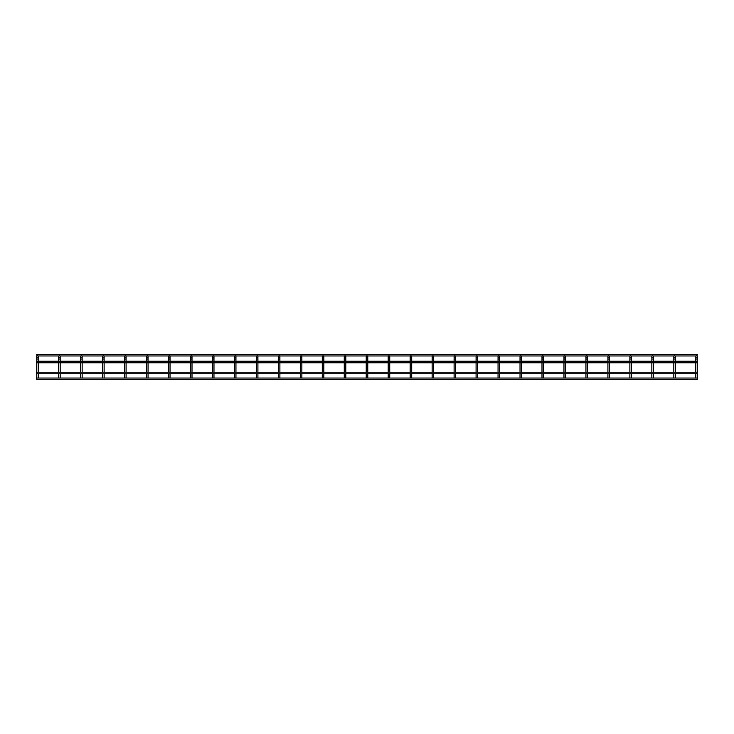 <?xml version="1.0" encoding="UTF-8"?>
<svg xmlns="http://www.w3.org/2000/svg" width="734" height="734" viewBox="0 0 734 734"><rect width="100%" height="100%" fill="white"/><g stroke="black" fill="none" stroke-linecap="round" stroke-linejoin="round"><path stroke-width="1.1" d="M37.462 357.274A0.762 0.762 0 0 1 36.948 355.962L36.7 354.449L697.3 354.449L697.052 355.962A0.762 0.762 0 0 1 697.3 356.522L697.3 356.522A0.762 0.762 0 0 1 696.538 357.274A0.762 0.762 0 0 1 695.786 356.522L695.786 356.522A0.762 0.762 0 0 1 696.034 355.962L675.087 355.962A0.762 0.762 0 0 1 675.335 356.522L675.335 356.522A0.762 0.762 0 0 1 674.574 357.274A0.762 0.762 0 0 1 673.812 356.522L673.812 356.522A0.762 0.762 0 0 1 674.06 355.962L653.113 355.962A0.762 0.762 0 0 1 653.361 356.522L653.361 356.522A0.762 0.762 0 0 1 652.599 357.274A0.762 0.762 0 0 1 651.847 356.522L651.847 356.522A0.762 0.762 0 0 1 652.095 355.962L631.148 355.962A0.762 0.762 0 0 1 631.396 356.522L631.396 356.522A0.762 0.762 0 0 1 630.634 357.274A0.762 0.762 0 0 1 629.873 356.522L629.873 356.522A0.762 0.762 0 0 1 630.121 355.962L609.174 355.962A0.762 0.762 0 0 1 609.422 356.522L609.422 356.522A0.762 0.762 0 0 1 608.66 357.274A0.762 0.762 0 0 1 607.908 356.522L607.908 356.522A0.762 0.762 0 0 1 608.156 355.962L587.209 355.962A0.762 0.762 0 0 1 587.457 356.522L587.457 356.522A0.762 0.762 0 0 1 586.695 357.274A0.762 0.762 0 0 1 585.934 356.522L585.934 356.522A0.762 0.762 0 0 1 586.182 355.962L565.235 355.962A0.762 0.762 0 0 1 565.483 356.522L565.483 356.522A0.762 0.762 0 0 1 564.721 357.274A0.762 0.762 0 0 1 563.969 356.522L563.969 356.522A0.762 0.762 0 0 1 564.217 355.962L543.27 355.962A0.762 0.762 0 0 1 543.518 356.522L543.518 356.522A0.762 0.762 0 0 1 542.756 357.274A0.762 0.762 0 0 1 541.995 356.522L541.995 356.522A0.762 0.762 0 0 1 542.242 355.962L521.296 355.962A0.762 0.762 0 0 1 521.544 356.522L521.544 356.522A0.762 0.762 0 0 1 520.782 357.274A0.762 0.762 0 0 1 520.03 356.522L520.03 356.522A0.762 0.762 0 0 1 520.278 355.962L499.331 355.962A0.762 0.762 0 0 1 499.579 356.522L499.579 356.522A0.762 0.762 0 0 1 498.817 357.274A0.762 0.762 0 0 1 498.056 356.522L498.056 356.522A0.762 0.762 0 0 1 498.303 355.962L477.357 355.962A0.762 0.762 0 0 1 476.843 357.274A0.762 0.762 0 0 1 476.338 355.962L455.392 355.962A0.762 0.762 0 0 1 454.878 357.274A0.762 0.762 0 0 1 454.364 355.962L433.418 355.962A0.762 0.762 0 0 1 432.904 357.274A0.762 0.762 0 0 1 432.399 355.962L411.453 355.962A0.762 0.762 0 0 1 410.939 357.274A0.762 0.762 0 0 1 410.425 355.962L389.479 355.962A0.762 0.762 0 0 1 388.965 357.274A0.762 0.762 0 0 1 388.46 355.962L367.514 355.962A0.762 0.762 0 0 1 367 357.274A0.762 0.762 0 0 1 366.486 355.962L345.54 355.962A0.762 0.762 0 0 1 345.035 357.274A0.762 0.762 0 0 1 344.521 355.962L323.575 355.962A0.762 0.762 0 0 1 323.061 357.274A0.762 0.762 0 0 1 322.547 355.962L301.601 355.962A0.762 0.762 0 0 1 301.096 357.274A0.762 0.762 0 0 1 300.582 355.962L279.636 355.962A0.762 0.762 0 0 1 279.122 357.274A0.762 0.762 0 0 1 278.608 355.962L257.662 355.962A0.762 0.762 0 0 1 257.157 357.274A0.762 0.762 0 0 1 256.643 355.962L235.697 355.962A0.762 0.762 0 0 1 235.183 357.274A0.762 0.762 0 0 1 234.669 355.962L213.722 355.962A0.762 0.762 0 0 1 213.218 357.274A0.762 0.762 0 0 1 212.704 355.962L191.757 355.962A0.762 0.762 0 0 1 191.244 357.274A0.762 0.762 0 0 1 190.73 355.962L169.783 355.962A0.762 0.762 0 0 1 169.279 357.274A0.762 0.762 0 0 1 168.765 355.962L147.818 355.962A0.762 0.762 0 0 1 147.305 357.274A0.762 0.762 0 0 1 146.791 355.962L125.844 355.962A0.762 0.762 0 0 1 125.34 357.274A0.762 0.762 0 0 1 124.826 355.962L103.879 355.962A0.762 0.762 0 0 1 103.366 357.274A0.762 0.762 0 0 1 102.852 355.962L81.905 355.962A0.762 0.762 0 0 1 82.153 356.522L82.153 356.522A0.762 0.762 0 0 1 81.401 357.274A0.762 0.762 0 0 1 80.887 355.962L59.94 355.962A0.762 0.762 0 0 1 60.188 356.522L60.188 356.522A0.762 0.762 0 0 1 59.426 357.274A0.762 0.762 0 0 1 58.913 355.962L37.966 355.962A0.762 0.762 0 0 1 37.462 357.274A0.762 0.762 0 0 1 36.7 356.522A0.762 0.762 0 0 1 37.462 355.761A0.762 0.762 0 0 1 38.214 356.522A0.762 0.762 0 0 1 37.462 357.274A0.762 0.762 0 0 1 36.7 356.522A0.762 0.762 0 0 1 37.462 355.761A0.762 0.762 0 0 1 38.214 356.522L38.214 361.256M38.214 362.77L38.214 372.239M38.214 373.753L38.214 378.038M38.214 379.551L36.7 379.551L36.7 359.036L38.214 359.036L38.214 356.522M59.426 357.274A0.762 0.762 0 0 1 58.665 356.522A0.762 0.762 0 0 1 59.426 355.761A0.762 0.762 0 0 1 60.188 356.522A0.762 0.762 0 0 1 59.426 357.274A0.762 0.762 0 0 1 58.665 356.522A0.762 0.762 0 0 1 59.426 355.761A0.762 0.762 0 0 1 60.188 356.522L60.188 361.256M60.188 362.77L60.188 372.239M60.188 373.753L60.188 378.038M60.188 379.551L58.665 379.551M82.153 378.038L82.153 373.753L82.153 378.038M82.153 372.239L82.153 362.77L82.153 372.239M82.153 361.256L82.153 359.036L82.153 361.256M81.401 357.274A0.762 0.762 0 0 1 80.639 356.522A0.762 0.762 0 0 1 81.401 355.761A0.762 0.762 0 0 1 82.153 356.522A0.762 0.762 0 0 1 81.401 357.274A0.762 0.762 0 0 1 80.639 356.522A0.762 0.762 0 0 1 81.401 355.761A0.762 0.762 0 0 1 82.153 356.522L82.153 359.036L82.153 356.522M82.153 379.551L80.639 379.551M102.604 361.256L102.604 356.522A0.762 0.762 0 0 1 103.366 355.761A0.762 0.762 0 0 1 104.127 356.522A0.762 0.762 0 0 1 103.366 357.274A0.762 0.762 0 0 1 102.604 356.522A0.762 0.762 0 0 1 103.366 355.761A0.762 0.762 0 0 1 104.127 356.522L104.127 361.256M104.127 362.77L104.127 372.239M104.127 373.753L104.127 378.038M104.127 379.551L102.604 379.551M126.092 378.038L126.092 373.753L126.092 378.038M126.092 372.239L126.092 362.77L126.092 372.239M126.092 361.256L126.092 359.036L126.092 361.256M124.578 356.522A0.762 0.762 0 0 1 125.34 355.761A0.762 0.762 0 0 1 126.092 356.522A0.762 0.762 0 0 1 125.34 357.274A0.762 0.762 0 0 1 124.578 356.522A0.762 0.762 0 0 1 125.34 355.761A0.762 0.762 0 0 1 126.092 356.522L126.092 359.036L124.578 359.036L124.578 361.256L124.578 356.522M126.092 379.551L124.578 379.551M146.543 361.256L146.543 356.522A0.762 0.762 0 0 1 147.305 355.761A0.762 0.762 0 0 1 148.066 356.522A0.762 0.762 0 0 1 147.305 357.274A0.762 0.762 0 0 1 146.543 356.522A0.762 0.762 0 0 1 147.305 355.761A0.762 0.762 0 0 1 148.066 356.522A0.762 0.762 0 0 1 147.305 357.274M146.543 359.036L148.066 359.036L148.066 361.256M148.066 362.77L148.066 372.239M148.066 373.753L148.066 378.038M148.066 379.551L146.543 379.551M170.031 378.038L170.031 373.753L170.031 378.038M170.031 372.239L170.031 362.77L170.031 372.239M170.031 361.256L170.031 359.036L170.031 361.256M170.031 356.522A0.762 0.762 0 0 1 169.279 357.274A0.762 0.762 0 0 1 168.517 356.522A0.762 0.762 0 0 1 169.279 355.761A0.762 0.762 0 0 1 170.031 356.522A0.762 0.762 0 0 1 169.279 357.274A0.762 0.762 0 0 1 168.517 356.522A0.762 0.762 0 0 1 169.279 355.761A0.762 0.762 0 0 1 170.031 356.522L170.031 359.036L170.031 356.522M170.031 379.551L168.517 379.551M190.482 361.256L190.482 359.036L192.005 359.036L192.005 356.522A0.762 0.762 0 0 1 191.244 357.274A0.762 0.762 0 0 1 190.482 356.522A0.762 0.762 0 0 1 191.244 355.761A0.762 0.762 0 0 1 192.005 356.522A0.762 0.762 0 0 1 191.244 357.274A0.762 0.762 0 0 1 190.482 356.522A0.762 0.762 0 0 1 191.244 355.761A0.762 0.762 0 0 1 192.005 356.522L192.005 361.256M192.005 362.77L192.005 372.239M192.005 373.753L192.005 378.038M192.005 379.551L190.482 379.551M212.456 361.256L212.456 359.036L213.97 359.036L213.97 356.522A0.762 0.762 0 0 1 213.218 357.274A0.762 0.762 0 0 1 212.456 356.522A0.762 0.762 0 0 1 213.218 355.761A0.762 0.762 0 0 1 213.97 356.522A0.762 0.762 0 0 1 213.218 357.274A0.762 0.762 0 0 1 212.456 356.522A0.762 0.762 0 0 1 213.218 355.761A0.762 0.762 0 0 1 213.97 356.522L213.97 361.256M213.97 362.77L213.97 372.239M213.97 373.753L213.97 378.038M213.97 379.551L212.456 379.551M235.944 378.038L235.944 373.753L235.944 378.038M235.944 372.239L235.944 362.77L235.944 372.239M235.944 361.256L235.944 359.036L235.944 361.256M235.944 356.522A0.762 0.762 0 0 1 235.183 357.274A0.762 0.762 0 0 1 234.421 356.522A0.762 0.762 0 0 1 235.183 355.761A0.762 0.762 0 0 1 235.944 356.522A0.762 0.762 0 0 1 235.183 357.274A0.762 0.762 0 0 1 234.421 356.522A0.762 0.762 0 0 1 235.183 355.761A0.762 0.762 0 0 1 235.944 356.522L235.944 359.036L235.944 356.522M235.944 379.551L234.421 379.551M257.909 378.038L257.909 373.753L257.909 378.038M257.909 372.239L257.909 362.77L257.909 372.239M257.909 361.256L257.909 359.036L257.909 361.256M257.909 356.522A0.762 0.762 0 0 1 257.157 357.274A0.762 0.762 0 0 1 256.395 356.522A0.762 0.762 0 0 1 257.157 355.761A0.762 0.762 0 0 1 257.909 356.522A0.762 0.762 0 0 1 257.157 357.274A0.762 0.762 0 0 1 256.395 356.522A0.762 0.762 0 0 1 257.157 355.761A0.762 0.762 0 0 1 257.909 356.522L257.909 359.036L257.909 356.522M257.909 379.551L256.395 379.551M279.883 378.038L279.883 373.753L279.883 378.038M279.883 372.239L279.883 362.77L279.883 372.239M279.883 361.256L279.883 359.036L279.883 361.256M279.883 356.522A0.762 0.762 0 0 1 279.122 357.274A0.762 0.762 0 0 1 278.36 356.522A0.762 0.762 0 0 1 279.122 355.761A0.762 0.762 0 0 1 279.883 356.522A0.762 0.762 0 0 1 279.122 357.274A0.762 0.762 0 0 1 278.36 356.522A0.762 0.762 0 0 1 279.122 355.761A0.762 0.762 0 0 1 279.883 356.522L279.883 359.036L279.883 356.522M300.334 361.256L300.334 359.036L301.848 359.036L301.848 356.522A0.762 0.762 0 0 1 301.096 357.274A0.762 0.762 0 0 1 300.334 356.522A0.762 0.762 0 0 1 301.096 355.761A0.762 0.762 0 0 1 301.848 356.522A0.762 0.762 0 0 1 301.096 357.274A0.762 0.762 0 0 1 300.334 356.522A0.762 0.762 0 0 1 301.096 355.761A0.762 0.762 0 0 1 301.848 356.522L301.848 361.256M301.848 362.77L301.848 372.239M301.848 373.753L301.848 378.038M322.299 361.256L322.299 359.036L323.822 359.036L323.822 356.522A0.762 0.762 0 0 1 323.061 357.274A0.762 0.762 0 0 1 322.299 356.522A0.762 0.762 0 0 1 323.061 355.761A0.762 0.762 0 0 1 323.822 356.522A0.762 0.762 0 0 1 323.061 357.274A0.762 0.762 0 0 1 322.299 356.522A0.762 0.762 0 0 1 323.061 355.761A0.762 0.762 0 0 1 323.822 356.522L323.822 361.256M323.822 362.77L323.822 372.239M323.822 373.753L323.822 378.038M344.274 361.256L344.274 359.036L345.787 359.036L345.787 356.522A0.762 0.762 0 0 1 345.035 357.274A0.762 0.762 0 0 1 344.274 356.522A0.762 0.762 0 0 1 345.035 355.761A0.762 0.762 0 0 1 345.787 356.522A0.762 0.762 0 0 1 345.035 357.274A0.762 0.762 0 0 1 344.274 356.522A0.762 0.762 0 0 1 345.035 355.761A0.762 0.762 0 0 1 345.787 356.522L345.787 361.256M345.787 362.77L345.787 372.239M345.787 373.753L345.787 378.038M367.762 378.038L367.762 373.753L367.762 378.038M367.762 372.239L367.762 362.77L367.762 372.239M367.762 361.256L367.762 359.036L367.762 361.256M367.762 356.522A0.762 0.762 0 0 1 367 357.274A0.762 0.762 0 0 1 366.238 356.522A0.762 0.762 0 0 1 367 355.761A0.762 0.762 0 0 1 367.762 356.522A0.762 0.762 0 0 1 367 357.274A0.762 0.762 0 0 1 366.238 356.522A0.762 0.762 0 0 1 367 355.761A0.762 0.762 0 0 1 367.762 356.522L367.762 359.036L367.762 356.522M388.213 361.256L388.213 359.036L389.726 359.036L389.726 356.522A0.762 0.762 0 0 1 388.965 357.274A0.762 0.762 0 0 1 388.213 356.522A0.762 0.762 0 0 1 388.965 355.761A0.762 0.762 0 0 1 389.726 356.522A0.762 0.762 0 0 1 388.965 357.274A0.762 0.762 0 0 1 388.213 356.522A0.762 0.762 0 0 1 388.965 355.761A0.762 0.762 0 0 1 389.726 356.522L389.726 361.256M389.726 362.77L389.726 372.239M389.726 373.753L389.726 378.038M411.701 378.038L411.701 373.753L411.701 378.038M411.701 372.239L411.701 362.77L411.701 372.239M411.701 361.256L411.701 359.036L411.701 361.256M411.701 356.522A0.762 0.762 0 0 1 410.939 357.274A0.762 0.762 0 0 1 410.178 356.522A0.762 0.762 0 0 1 410.939 355.761A0.762 0.762 0 0 1 411.701 356.522A0.762 0.762 0 0 1 410.939 357.274A0.762 0.762 0 0 1 410.178 356.522A0.762 0.762 0 0 1 410.939 355.761A0.762 0.762 0 0 1 411.701 356.522L411.701 359.036L411.701 356.522M432.152 356.522L432.152 361.256L432.152 359.036L433.666 359.036L433.666 356.522A0.762 0.762 0 0 1 432.904 357.274A0.762 0.762 0 0 1 432.152 356.522A0.762 0.762 0 0 1 432.904 355.761A0.762 0.762 0 0 1 433.666 356.522A0.762 0.762 0 0 1 432.904 357.274A0.762 0.762 0 0 1 432.152 356.522A0.762 0.762 0 0 1 432.904 355.761A0.762 0.762 0 0 1 433.666 356.522L433.666 361.256M433.666 362.77L433.666 372.239M433.666 373.753L433.666 378.038M454.117 361.256L454.117 359.036L455.64 359.036L455.64 356.522A0.762 0.762 0 0 1 454.878 357.274A0.762 0.762 0 0 1 454.117 356.522A0.762 0.762 0 0 1 454.878 355.761A0.762 0.762 0 0 1 455.64 356.522A0.762 0.762 0 0 1 454.878 357.274A0.762 0.762 0 0 1 454.117 356.522A0.762 0.762 0 0 1 454.878 355.761A0.762 0.762 0 0 1 455.64 356.522L455.64 361.256M455.64 362.77L455.64 372.239M455.64 373.753L455.64 378.038M476.091 356.522L476.091 361.256L476.091 359.036L477.605 359.036L477.605 356.522A0.762 0.762 0 0 1 476.843 357.274A0.762 0.762 0 0 1 476.091 356.522A0.762 0.762 0 0 1 476.843 355.761A0.762 0.762 0 0 1 477.605 356.522A0.762 0.762 0 0 1 476.843 357.274A0.762 0.762 0 0 1 476.091 356.522A0.762 0.762 0 0 1 476.843 355.761A0.762 0.762 0 0 1 477.605 356.522L477.605 361.256M477.605 362.77L477.605 372.239M477.605 373.753L477.605 378.038M477.605 379.551L476.091 379.551M498.056 361.256L498.056 356.522A0.762 0.762 0 0 1 498.817 355.761A0.762 0.762 0 0 1 499.579 356.522A0.762 0.762 0 0 1 498.817 357.274A0.762 0.762 0 0 1 498.056 356.522A0.762 0.762 0 0 1 498.817 355.761A0.762 0.762 0 0 1 499.579 356.522L499.579 361.256M499.579 362.77L499.579 372.239M499.579 373.753L499.579 378.038M499.579 379.551L498.056 379.551M521.544 378.038L521.544 373.753L521.544 378.038M521.544 372.239L521.544 362.77L521.544 372.239M521.544 361.256L521.544 359.036L521.544 361.256M520.03 356.522A0.762 0.762 0 0 1 520.782 355.761A0.762 0.762 0 0 1 521.544 356.522A0.762 0.762 0 0 1 520.782 357.274A0.762 0.762 0 0 1 520.03 356.522A0.762 0.762 0 0 1 520.782 355.761A0.762 0.762 0 0 1 521.544 356.522L521.544 359.036L520.03 359.036L520.03 361.256L520.03 356.522M521.544 379.551L520.03 379.551M543.518 378.038L543.518 373.753L543.518 378.038M543.518 372.239L543.518 362.77L543.518 372.239M543.518 361.256L543.518 359.036L543.518 361.256M541.995 356.522A0.762 0.762 0 0 1 542.756 355.761A0.762 0.762 0 0 1 543.518 356.522A0.762 0.762 0 0 1 542.756 357.274A0.762 0.762 0 0 1 541.995 356.522A0.762 0.762 0 0 1 542.756 355.761A0.762 0.762 0 0 1 543.518 356.522L543.518 359.036L541.995 359.036L541.995 361.256L541.995 356.522M543.518 379.551L541.995 379.551M563.969 361.256L563.969 356.522A0.762 0.762 0 0 1 564.721 355.761A0.762 0.762 0 0 1 565.483 356.522A0.762 0.762 0 0 1 564.721 357.274A0.762 0.762 0 0 1 563.969 356.522A0.762 0.762 0 0 1 564.721 355.761A0.762 0.762 0 0 1 565.483 356.522L565.483 361.256M565.483 362.77L565.483 372.239M565.483 373.753L565.483 378.038M565.483 379.551L563.969 379.551M585.934 361.256L585.934 356.522A0.762 0.762 0 0 1 586.695 355.761A0.762 0.762 0 0 1 587.457 356.522A0.762 0.762 0 0 1 586.695 357.274A0.762 0.762 0 0 1 585.934 356.522A0.762 0.762 0 0 1 586.695 355.761A0.762 0.762 0 0 1 587.457 356.522L587.457 361.256M587.457 362.77L587.457 372.239M587.457 373.753L587.457 378.038M587.457 379.551L585.934 379.551M609.422 378.038L609.422 373.753L609.422 378.038M609.422 372.239L609.422 362.77L609.422 372.239M609.422 361.256L609.422 359.036L609.422 361.256M607.908 356.522A0.762 0.762 0 0 1 608.66 355.761A0.762 0.762 0 0 1 609.422 356.522A0.762 0.762 0 0 1 608.66 357.274A0.762 0.762 0 0 1 607.908 356.522A0.762 0.762 0 0 1 608.66 355.761A0.762 0.762 0 0 1 609.422 356.522L609.422 359.036L607.908 359.036L607.908 361.256L607.908 356.522M609.422 379.551L607.908 379.551M631.396 378.038L631.396 373.753L631.396 378.038M631.396 372.239L631.396 362.77L631.396 372.239M631.396 361.256L631.396 359.036L631.396 361.256M629.873 356.522A0.762 0.762 0 0 1 630.634 355.761A0.762 0.762 0 0 1 631.396 356.522A0.762 0.762 0 0 1 630.634 357.274A0.762 0.762 0 0 1 629.873 356.522A0.762 0.762 0 0 1 630.634 355.761A0.762 0.762 0 0 1 631.396 356.522L631.396 359.036L629.873 359.036L629.873 361.256L629.873 356.522M631.396 379.551L629.873 379.551M651.847 361.256L651.847 356.522A0.762 0.762 0 0 1 652.599 355.761A0.762 0.762 0 0 1 653.361 356.522A0.762 0.762 0 0 1 652.599 357.274A0.762 0.762 0 0 1 651.847 356.522A0.762 0.762 0 0 1 652.599 355.761A0.762 0.762 0 0 1 653.361 356.522L653.361 361.256M653.361 362.77L653.361 372.239M653.361 373.753L653.361 378.038M653.361 379.551L651.847 379.551M675.335 378.038L675.335 373.753L675.335 378.038M675.335 372.239L675.335 362.77L675.335 372.239M675.335 361.256L675.335 359.036L675.335 361.256M673.812 356.522A0.762 0.762 0 0 1 674.574 355.761A0.762 0.762 0 0 1 675.335 356.522A0.762 0.762 0 0 1 674.574 357.274A0.762 0.762 0 0 1 673.812 356.522A0.762 0.762 0 0 1 674.574 355.761A0.762 0.762 0 0 1 675.335 356.522L675.335 359.036L673.812 359.036L673.812 356.522M675.335 379.551L673.812 379.551M697.3 359.036L695.786 359.036L695.786 361.256L695.786 356.522A0.762 0.762 0 0 1 696.538 355.761A0.762 0.762 0 0 1 697.3 356.522A0.762 0.762 0 0 1 696.538 357.274A0.762 0.762 0 0 1 695.786 356.522A0.762 0.762 0 0 1 696.538 355.761A0.762 0.762 0 0 1 697.3 356.522L697.3 379.551L695.786 379.551M58.665 356.522L58.665 361.256L58.665 359.036L60.188 359.036L60.188 356.522M80.639 356.522L80.639 361.256L80.639 359.036L82.153 359.036M102.604 359.036L104.127 359.036M168.517 356.522L168.517 361.256L168.517 359.036L170.031 359.036M234.421 361.256L234.421 359.036L235.944 359.036M256.395 361.256L256.395 359.036L257.909 359.036M278.36 356.522L278.36 361.256L278.36 359.036L279.883 359.036M366.238 356.522L366.238 361.256L366.238 359.036L367.762 359.036M410.178 356.522L410.178 361.256L410.178 359.036L411.701 359.036M498.056 359.036L499.579 359.036M563.969 359.036L565.483 359.036M585.934 359.036L587.457 359.036M651.847 359.036L653.361 359.036M36.7 356.522L36.7 359.036M58.665 362.77L58.665 372.239L58.665 362.77M58.665 373.753L58.665 378.038L58.665 373.753M80.639 362.77L80.639 372.239L80.639 362.77M80.639 373.753L80.639 378.038L80.639 373.753M102.604 378.038L102.604 373.753M102.604 372.239L102.604 362.77M124.578 362.77L124.578 372.239L124.578 362.77M124.578 373.753L124.578 378.038L124.578 373.753M148.066 359.036L148.066 356.522L148.066 359.036M146.543 378.038L146.543 373.753M146.543 372.239L146.543 362.77M168.517 362.77L168.517 372.239L168.517 362.77M168.517 373.753L168.517 378.038L168.517 373.753M190.482 359.036L190.482 356.522M190.482 378.038L190.482 373.753M190.482 372.239L190.482 362.77M212.456 359.036L212.456 356.522M212.456 378.038L212.456 373.753M212.456 372.239L212.456 362.77M234.421 359.036L234.421 356.522M234.421 378.038L234.421 373.753M234.421 372.239L234.421 362.77M256.395 359.036L256.395 356.522M256.395 378.038L256.395 373.753M256.395 372.239L256.395 362.77M278.36 362.77L278.36 372.239L278.36 362.77M278.36 373.753L278.36 378.038L278.36 373.753M300.334 359.036L300.334 356.522M300.334 378.038L300.334 373.753M300.334 372.239L300.334 362.77M322.299 359.036L322.299 356.522M322.299 378.038L322.299 373.753M322.299 372.239L322.299 362.77M344.274 359.036L344.274 356.522M344.274 378.038L344.274 373.753M344.274 372.239L344.274 362.77M366.238 362.77L366.238 372.239L366.238 362.77M366.238 373.753L366.238 378.038L366.238 373.753M388.213 359.036L388.213 356.522M388.213 378.038L388.213 373.753M388.213 372.239L388.213 362.77M410.178 362.77L410.178 372.239L410.178 362.77M410.178 373.753L410.178 378.038L410.178 373.753M432.152 362.77L432.152 372.239L432.152 362.77M432.152 373.753L432.152 378.038L432.152 373.753M454.117 359.036L454.117 356.522M454.117 378.038L454.117 373.753M454.117 372.239L454.117 362.77M476.091 362.77L476.091 372.239L476.091 362.77M476.091 373.753L476.091 378.038L476.091 373.753M498.056 378.038L498.056 373.753M498.056 372.239L498.056 362.77M520.03 362.77L520.03 372.239L520.03 362.77M520.03 373.753L520.03 378.038L520.03 373.753M541.995 362.77L541.995 372.239L541.995 362.77M541.995 373.753L541.995 378.038L541.995 373.753M563.969 378.038L563.969 373.753M563.969 372.239L563.969 362.77M585.934 378.038L585.934 373.753M585.934 372.239L585.934 362.77M607.908 362.77L607.908 372.239L607.908 362.77M607.908 373.753L607.908 378.038L607.908 373.753M629.873 362.77L629.873 372.239L629.873 362.77M629.873 373.753L629.873 378.038L629.873 373.753M651.847 378.038L651.847 373.753M651.847 372.239L651.847 362.77M673.812 378.038L673.812 373.753M673.812 372.239L673.812 362.77M673.812 361.256L673.812 359.036M695.786 362.77L695.786 372.239L695.786 362.77M695.786 373.753L695.786 378.038L695.786 373.753M36.7 379.551L697.3 379.551M36.7 378.038L697.3 378.038M36.7 373.753L697.3 373.753M36.7 372.239L697.3 372.239M36.7 362.77L697.3 362.77M36.7 361.256L697.3 361.256"/></g></svg>
